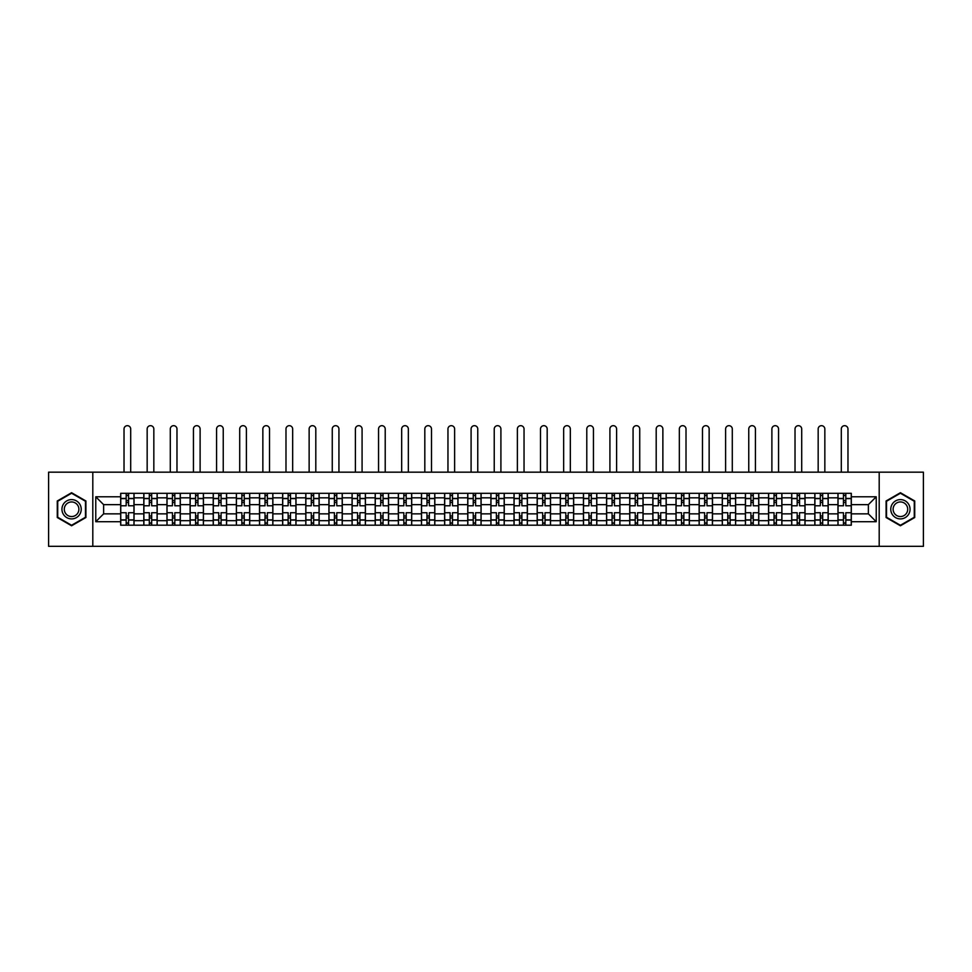 <?xml version="1.0" encoding="UTF-8"?>
<svg xmlns="http://www.w3.org/2000/svg" width="972" height="972" viewBox="0 0 972 972"><rect width="100%" height="100%" fill="white"/><g stroke="black" fill="none" stroke-linecap="round" stroke-linejoin="round"><path stroke-width="1.46" d="M879.198 546.325L923.4 546.325L923.4 472.173L48.6 472.173L48.6 546.325L879.198 546.325L879.198 472.173M143.82 525.196L143.82 497.834L134.039 497.834L134.039 525.196M134.039 497.834L134.039 493.302M143.82 497.834L143.82 493.302M157.172 493.302L157.172 525.196M166.965 525.196L166.965 493.302M180.306 493.302L180.306 525.196M190.099 525.196L190.099 493.302M203.452 493.302L203.452 525.196M213.233 525.196L213.233 493.302M226.585 493.302L226.585 525.196M236.378 525.196L236.378 493.302M249.719 493.302L249.719 525.196M259.512 525.196L259.512 493.302M272.865 493.302L272.865 525.196M282.645 525.196L282.645 493.302M295.998 493.302L295.998 525.196M305.791 525.196L305.791 493.302M319.144 493.302L319.144 525.196M328.925 525.196L328.925 493.302M342.278 493.302L342.278 525.196M352.071 525.196L352.071 493.302M365.411 493.302L365.411 525.196M375.204 525.196L375.204 493.302M388.557 493.302L388.557 525.196M398.338 525.196L398.338 493.302M411.691 493.302L411.691 525.196M421.483 525.196L421.483 493.302M434.824 493.302L434.824 525.196M444.617 525.196L444.617 493.302M457.97 493.302L457.97 525.196M467.751 525.196L467.751 493.302M481.104 493.302L481.104 525.196M490.896 525.196L490.896 493.302M504.249 493.302L504.249 525.196M514.03 525.196L514.03 493.302M527.383 493.302L527.383 525.196M537.176 525.196L537.176 493.302M550.517 493.302L550.517 525.196M560.309 525.196L560.309 493.302M573.662 493.302L573.662 525.196M583.443 525.196L583.443 493.302M596.796 493.302L596.796 525.196M606.589 525.196L606.589 493.302M619.929 493.302L619.929 525.196M629.722 525.196L629.722 493.302M643.075 493.302L643.075 525.196M652.856 525.196L652.856 493.302M666.209 493.302L666.209 525.196M676.002 525.196L676.002 493.302M689.355 493.302L689.355 525.196M699.135 525.196L699.135 493.302M712.488 493.302L712.488 525.196M722.281 525.196L722.281 493.302M735.622 493.302L735.622 525.196M745.415 525.196L745.415 493.302M758.768 493.302L758.768 525.196M768.548 525.196L768.548 493.302M781.901 493.302L781.901 525.196M791.694 525.196L791.694 493.302M805.035 493.302L805.035 525.196M814.828 525.196L814.828 493.302M828.18 493.302L828.18 525.196M837.961 525.196L837.961 493.302M837.961 513.848L828.18 513.848M814.828 513.848L805.035 513.848M791.694 513.848L781.901 513.848M768.548 513.848L758.768 513.848M745.415 513.848L735.622 513.848M722.281 513.848L712.488 513.848M699.135 513.848L689.355 513.848M676.002 513.848L666.209 513.848M652.856 513.848L643.075 513.848M629.722 513.848L619.929 513.848M606.589 513.848L596.796 513.848M583.443 513.848L573.662 513.848M560.309 513.848L550.517 513.848M537.176 513.848L527.383 513.848M514.03 513.848L504.249 513.848M490.896 513.848L481.104 513.848M467.751 513.848L457.97 513.848M444.617 513.848L434.824 513.848M421.483 513.848L411.691 513.848M398.338 513.848L388.557 513.848M375.204 513.848L365.411 513.848M352.071 513.848L342.278 513.848M328.925 513.848L319.144 513.848M305.791 513.848L295.998 513.848M282.645 513.848L272.865 513.848M259.512 513.848L249.719 513.848M236.378 513.848L226.585 513.848M213.233 513.848L203.452 513.848M190.099 513.848L180.306 513.848M166.965 513.848L157.172 513.848M143.82 513.848L134.039 513.848M837.961 504.65L828.18 504.65M814.828 504.65L805.035 504.65M791.694 504.65L781.901 504.65M768.548 504.65L758.768 504.65M745.415 504.65L735.622 504.65M722.281 504.65L712.488 504.65M699.135 504.65L689.355 504.65M676.002 504.65L666.209 504.65M652.856 504.65L643.075 504.65M629.722 504.65L619.929 504.65M606.589 504.65L596.796 504.65M583.443 504.65L573.662 504.65M560.309 504.65L550.517 504.65M537.176 504.65L527.383 504.65M514.03 504.65L504.249 504.65M490.896 504.65L481.104 504.65M467.751 504.65L457.97 504.65M444.617 504.65L434.824 504.65M421.483 504.65L411.691 504.65M398.338 504.65L388.557 504.65M375.204 504.65L365.411 504.65M352.071 504.65L342.278 504.65M328.925 504.65L319.144 504.65M305.791 504.65L295.998 504.65M282.645 504.65L272.865 504.65M259.512 504.65L249.719 504.65M236.378 504.65L226.585 504.65M213.233 504.65L203.452 504.65M190.099 504.65L180.306 504.65M166.965 504.65L157.172 504.65M143.82 504.65L134.039 504.65M103.627 513.848L120.686 513.848L120.686 504.65L103.627 504.65L103.627 513.848L95.766 521.709L95.766 496.789L120.686 496.789L120.686 504.65M851.314 504.65L851.314 513.848L868.373 513.848L868.373 504.65L851.314 504.65L851.314 493.302L120.686 493.302L120.686 496.789M851.314 496.789L876.234 496.789L876.234 521.709L851.314 521.709L851.314 513.848M120.686 513.848L120.686 525.196L851.314 525.196L851.314 521.709M120.686 521.709L95.766 521.709M92.802 546.325L92.802 472.173M85.901 500.981L71.588 492.719L57.275 500.981L57.275 517.517L71.588 525.779L85.901 517.517L85.901 500.981M914.725 500.981L900.412 492.719L886.1 500.981L886.1 517.517L900.412 525.779L914.725 517.517L914.725 500.981M128.547 522.972L126.178 522.972M126.178 495.526L128.547 495.526M151.681 522.972L149.311 522.972M149.311 495.526L151.681 495.526M174.826 522.972L172.445 522.972M172.445 495.526L174.826 495.526M197.96 522.972L195.591 522.972M195.591 495.526L197.96 495.526M221.094 522.972L218.724 522.972M218.724 495.526L221.094 495.526M244.239 522.972L241.858 522.972M241.858 495.526L244.239 495.526M267.373 522.972L265.004 522.972M265.004 495.526L267.373 495.526M290.507 522.972L288.137 522.972M288.137 495.526L290.507 495.526M313.652 522.972L311.283 522.972M311.283 495.526L313.652 495.526M336.786 522.972L334.417 522.972M334.417 495.526L336.786 495.526M359.932 522.972L357.55 522.972M357.55 495.526L359.932 495.526M383.065 522.972L380.696 522.972M380.696 495.526L383.065 495.526M406.199 522.972L403.83 522.972M403.83 495.526L406.199 495.526M429.345 522.972L426.963 522.972M426.963 495.526L429.345 495.526M452.478 522.972L450.109 522.972M450.109 495.526L452.478 495.526M475.612 522.972L473.243 522.972M473.243 495.526L475.612 495.526M498.758 522.972L496.388 522.972M496.388 495.526L498.758 495.526M521.891 522.972L519.522 522.972M519.522 495.526L521.891 495.526M545.037 522.972L542.655 522.972M542.655 495.526L545.037 495.526M568.17 522.972L565.801 522.972M565.801 495.526L568.17 495.526M591.304 522.972L588.935 522.972M588.935 495.526L591.304 495.526M614.45 522.972L612.068 522.972M612.068 495.526L614.45 495.526M637.583 522.972L635.214 522.972M635.214 495.526L637.583 495.526M660.717 522.972L658.348 522.972M658.348 495.526L660.717 495.526M683.863 522.972L681.494 522.972M681.494 495.526L683.863 495.526M706.996 522.972L704.627 522.972M704.627 495.526L706.996 495.526M730.142 522.972L727.761 522.972M727.761 495.526L730.142 495.526M753.276 522.972L750.906 522.972M750.906 495.526L753.276 495.526M776.409 522.972L774.04 522.972M774.04 495.526L776.409 495.526M799.555 522.972L797.174 522.972M797.174 495.526L799.555 495.526M822.689 522.972L820.319 522.972M820.319 495.526L822.689 495.526M845.822 522.972L843.453 522.972M843.453 495.526L845.822 495.526M95.766 496.789L103.627 504.65M868.373 513.848L876.234 521.709M868.373 504.65L876.234 496.789M133.954 525.196L133.954 505.768L128.547 505.768L128.547 493.302M126.178 493.302L126.178 505.768L120.759 505.768L120.759 493.302M130.698 472.173L130.698 429.004A3.341 3.341 0 0 0 127.356 425.675A3.341 3.341 0 0 0 124.027 429.004L124.027 472.173M133.954 505.768L133.954 493.302M120.759 525.196L120.759 512.73L126.178 512.73L126.178 525.196M128.547 525.196L128.547 512.73L133.954 512.73M126.178 502.5L128.547 502.5M120.759 512.73L120.759 505.768M128.547 515.998L126.178 515.998M128.547 523.264L126.178 523.264M126.178 517.93L128.547 517.93M128.547 500.568L126.178 500.568M126.178 495.234L128.547 495.234M63.241 514.067A9.635 9.635 0 0 0 76.411 517.602A9.635 9.635 0 0 0 79.935 504.432A9.635 9.635 0 0 0 66.764 500.896A9.635 9.635 0 0 0 63.241 514.067M65.27 512.9A7.302 7.302 0 0 0 75.245 515.573A7.302 7.302 0 0 0 77.906 505.598A7.302 7.302 0 0 0 67.943 502.925A7.302 7.302 0 0 0 65.27 512.9M71.588 493.241L85.463 501.248L85.463 517.262L71.588 525.269L57.725 517.262L57.725 501.248L71.588 493.241M892.065 514.067A9.635 9.635 0 0 0 905.236 517.602A9.635 9.635 0 0 0 908.759 504.432A9.635 9.635 0 0 0 895.589 500.896A9.635 9.635 0 0 0 892.065 514.067M894.094 512.9A7.302 7.302 0 0 0 904.057 515.573A7.302 7.302 0 0 0 906.73 505.598A7.302 7.302 0 0 0 896.755 502.925A7.302 7.302 0 0 0 894.094 512.9M900.412 493.241L914.275 501.248L914.275 517.262L900.412 525.269L886.537 517.262L886.537 501.248L900.412 493.241M157.1 525.196L157.1 505.768L151.681 505.768L151.681 493.302M149.311 493.302L149.311 505.768L143.892 505.768L143.892 493.302M153.831 472.173L153.831 429.004A3.341 3.341 0 0 0 150.502 425.675A3.341 3.341 0 0 0 147.161 429.004L147.161 472.173M157.1 505.768L157.1 493.302M143.892 525.196L143.892 512.73L149.311 512.73L149.311 525.196M151.681 525.196L151.681 512.73L157.1 512.73M149.311 502.5L151.681 502.5M143.892 512.73L143.892 505.768M151.681 515.998L149.311 515.998M151.681 523.264L149.311 523.264M149.311 517.93L151.681 517.93M151.681 500.568L149.311 500.568M149.311 495.234L151.681 495.234M180.233 525.196L180.233 505.768L174.826 505.768L174.826 493.302M172.445 493.302L172.445 505.768L167.038 505.768L167.038 493.302M176.977 472.173L176.977 429.004A3.341 3.341 0 0 0 173.636 425.675A3.341 3.341 0 0 0 170.294 429.004L170.294 472.173M180.233 505.768L180.233 493.302M167.038 525.196L167.038 512.73L172.445 512.73L172.445 525.196M174.826 525.196L174.826 512.73L180.233 512.73M172.445 502.5L174.826 502.5M167.038 512.73L167.038 505.768M174.826 515.998L172.445 515.998M174.826 523.264L172.445 523.264M172.445 517.93L174.826 517.93M174.826 500.568L172.445 500.568M172.445 495.234L174.826 495.234M203.379 525.196L203.379 505.768L197.96 505.768L197.96 493.302M195.591 493.302L195.591 505.768L190.172 505.768L190.172 493.302M200.111 472.173L200.111 429.004A3.341 3.341 0 0 0 196.769 425.675A3.341 3.341 0 0 0 193.44 429.004L193.44 472.173M203.379 505.768L203.379 493.302M190.172 525.196L190.172 512.73L195.591 512.73L195.591 525.196M197.96 525.196L197.96 512.73L203.379 512.73M195.591 502.5L197.96 502.5M190.172 512.73L190.172 505.768M197.96 515.998L195.591 515.998M197.96 523.264L195.591 523.264M195.591 517.93L197.96 517.93M197.96 500.568L195.591 500.568M195.591 495.234L197.96 495.234M226.512 525.196L226.512 505.768L221.094 505.768L221.094 493.302M218.724 493.302L218.724 505.768L213.305 505.768L213.305 493.302M223.244 472.173L223.244 429.004A3.341 3.341 0 0 0 219.915 425.675A3.341 3.341 0 0 0 216.574 429.004L216.574 472.173M226.512 505.768L226.512 493.302M213.305 525.196L213.305 512.73L218.724 512.73L218.724 525.196M221.094 525.196L221.094 512.73L226.512 512.73M218.724 502.5L221.094 502.5M213.305 512.73L213.305 505.768M221.094 515.998L218.724 515.998M221.094 523.264L218.724 523.264M218.724 517.93L221.094 517.93M221.094 500.568L218.724 500.568M218.724 495.234L221.094 495.234M249.646 525.196L249.646 505.768L244.239 505.768L244.239 493.302M241.858 493.302L241.858 505.768L236.451 505.768L236.451 493.302M246.39 472.173L246.39 429.004A3.341 3.341 0 0 0 243.049 425.675A3.341 3.341 0 0 0 239.707 429.004L239.707 472.173M249.646 505.768L249.646 493.302M236.451 525.196L236.451 512.73L241.858 512.73L241.858 525.196M244.239 525.196L244.239 512.73L249.646 512.73M241.858 502.5L244.239 502.5M236.451 512.73L236.451 505.768M244.239 515.998L241.858 515.998M244.239 523.264L241.858 523.264M241.858 517.93L244.239 517.93M244.239 500.568L241.858 500.568M241.858 495.234L244.239 495.234M272.792 525.196L272.792 505.768L267.373 505.768L267.373 493.302M265.004 493.302L265.004 505.768L259.585 505.768L259.585 493.302M269.523 472.173L269.523 429.004A3.341 3.341 0 0 0 266.182 425.675A3.341 3.341 0 0 0 262.853 429.004L262.853 472.173M272.792 505.768L272.792 493.302M259.585 525.196L259.585 512.73L265.004 512.73L265.004 525.196M267.373 525.196L267.373 512.73L272.792 512.73M265.004 502.5L267.373 502.5M259.585 512.73L259.585 505.768M267.373 515.998L265.004 515.998M267.373 523.264L265.004 523.264M265.004 517.93L267.373 517.93M267.373 500.568L265.004 500.568M265.004 495.234L267.373 495.234M295.925 525.196L295.925 505.768L290.507 505.768L290.507 493.302M288.137 493.302L288.137 505.768L282.731 505.768L282.731 493.302M292.657 472.173L292.657 429.004A3.341 3.341 0 0 0 289.328 425.675A3.341 3.341 0 0 0 285.987 429.004L285.987 472.173M295.925 505.768L295.925 493.302M282.731 525.196L282.731 512.73L288.137 512.73L288.137 525.196M290.507 525.196L290.507 512.73L295.925 512.73M288.137 502.5L290.507 502.5M282.731 512.73L282.731 505.768M290.507 515.998L288.137 515.998M290.507 523.264L288.137 523.264M288.137 517.93L290.507 517.93M290.507 500.568L288.137 500.568M288.137 495.234L290.507 495.234M319.059 525.196L319.059 505.768L313.652 505.768L313.652 493.302M311.283 493.302L311.283 505.768L305.864 505.768L305.864 493.302M315.803 472.173L315.803 429.004A3.341 3.341 0 0 0 312.462 425.675A3.341 3.341 0 0 0 309.132 429.004L309.132 472.173M319.059 505.768L319.059 493.302M305.864 525.196L305.864 512.73L311.283 512.73L311.283 525.196M313.652 525.196L313.652 512.73L319.059 512.73M311.283 502.5L313.652 502.5M305.864 512.73L305.864 505.768M313.652 515.998L311.283 515.998M313.652 523.264L311.283 523.264M311.283 517.93L313.652 517.93M313.652 500.568L311.283 500.568M311.283 495.234L313.652 495.234M342.205 525.196L342.205 505.768L336.786 505.768L336.786 493.302M334.417 493.302L334.417 505.768L328.998 505.768L328.998 493.302M338.936 472.173L338.936 429.004A3.341 3.341 0 0 0 335.607 425.675A3.341 3.341 0 0 0 332.266 429.004L332.266 472.173M342.205 505.768L342.205 493.302M328.998 525.196L328.998 512.73L334.417 512.73L334.417 525.196M336.786 525.196L336.786 512.73L342.205 512.73M334.417 502.5L336.786 502.5M328.998 512.73L328.998 505.768M336.786 515.998L334.417 515.998M336.786 523.264L334.417 523.264M334.417 517.93L336.786 517.93M336.786 500.568L334.417 500.568M334.417 495.234L336.786 495.234M365.338 525.196L365.338 505.768L359.932 505.768L359.932 493.302M357.55 493.302L357.55 505.768L352.143 505.768L352.143 493.302M362.082 472.173L362.082 429.004A3.341 3.341 0 0 0 358.741 425.675A3.341 3.341 0 0 0 355.4 429.004L355.4 472.173M365.338 505.768L365.338 493.302M352.143 525.196L352.143 512.73L357.55 512.73L357.55 525.196M359.932 525.196L359.932 512.73L365.338 512.73M357.55 502.5L359.932 502.5M352.143 512.73L352.143 505.768M359.932 515.998L357.55 515.998M359.932 523.264L357.55 523.264M357.55 517.93L359.932 517.93M359.932 500.568L357.55 500.568M357.55 495.234L359.932 495.234M388.484 525.196L388.484 505.768L383.065 505.768L383.065 493.302M380.696 493.302L380.696 505.768L375.277 505.768L375.277 493.302M385.216 472.173L385.216 429.004A3.341 3.341 0 0 0 381.875 425.675A3.341 3.341 0 0 0 378.545 429.004L378.545 472.173M388.484 505.768L388.484 493.302M375.277 525.196L375.277 512.73L380.696 512.73L380.696 525.196M383.065 525.196L383.065 512.73L388.484 512.73M380.696 502.5L383.065 502.5M375.277 512.73L375.277 505.768M383.065 515.998L380.696 515.998M383.065 523.264L380.696 523.264M380.696 517.93L383.065 517.93M383.065 500.568L380.696 500.568M380.696 495.234L383.065 495.234M411.618 525.196L411.618 505.768L406.199 505.768L406.199 493.302M403.83 493.302L403.83 505.768L398.411 505.768L398.411 493.302M408.349 472.173L408.349 429.004A3.341 3.341 0 0 0 405.02 425.675A3.341 3.341 0 0 0 401.679 429.004L401.679 472.173M411.618 505.768L411.618 493.302M398.411 525.196L398.411 512.73L403.83 512.73L403.83 525.196M406.199 525.196L406.199 512.73L411.618 512.73M403.83 502.5L406.199 502.5M398.411 512.73L398.411 505.768M406.199 515.998L403.83 515.998M406.199 523.264L403.83 523.264M403.83 517.93L406.199 517.93M406.199 500.568L403.83 500.568M403.83 495.234L406.199 495.234M434.751 525.196L434.751 505.768L429.345 505.768L429.345 493.302M426.963 493.302L426.963 505.768L421.556 505.768L421.556 493.302M431.495 472.173L431.495 429.004A3.341 3.341 0 0 0 428.154 425.675A3.341 3.341 0 0 0 424.813 429.004L424.813 472.173M434.751 505.768L434.751 493.302M421.556 525.196L421.556 512.73L426.963 512.73L426.963 525.196M429.345 525.196L429.345 512.73L434.751 512.73M426.963 502.5L429.345 502.5M421.556 512.73L421.556 505.768M429.345 515.998L426.963 515.998M429.345 523.264L426.963 523.264M426.963 517.93L429.345 517.93M429.345 500.568L426.963 500.568M426.963 495.234L429.345 495.234M457.897 525.196L457.897 505.768L452.478 505.768L452.478 493.302M450.109 493.302L450.109 505.768L444.69 505.768L444.69 493.302M454.629 472.173L454.629 429.004A3.341 3.341 0 0 0 451.287 425.675A3.341 3.341 0 0 0 447.958 429.004L447.958 472.173M457.897 505.768L457.897 493.302M444.69 525.196L444.69 512.73L450.109 512.73L450.109 525.196M452.478 525.196L452.478 512.73L457.897 512.73M450.109 502.5L452.478 502.5M444.69 512.73L444.69 505.768M452.478 515.998L450.109 515.998M452.478 523.264L450.109 523.264M450.109 517.93L452.478 517.93M452.478 500.568L450.109 500.568M450.109 495.234L452.478 495.234M481.031 525.196L481.031 505.768L475.612 505.768L475.612 493.302M473.243 493.302L473.243 505.768L467.836 505.768L467.836 493.302M477.762 472.173L477.762 429.004A3.341 3.341 0 0 0 474.433 425.675A3.341 3.341 0 0 0 471.092 429.004L471.092 472.173M481.031 505.768L481.031 493.302M467.836 525.196L467.836 512.73L473.243 512.73L473.243 525.196M475.612 525.196L475.612 512.73L481.031 512.73M473.243 502.5L475.612 502.5M467.836 512.73L467.836 505.768M475.612 515.998L473.243 515.998M475.612 523.264L473.243 523.264M473.243 517.93L475.612 517.93M475.612 500.568L473.243 500.568M473.243 495.234L475.612 495.234M504.164 525.196L504.164 505.768L498.758 505.768L498.758 493.302M496.388 493.302L496.388 505.768L490.969 505.768L490.969 493.302M500.908 472.173L500.908 429.004A3.341 3.341 0 0 0 497.567 425.675A3.341 3.341 0 0 0 494.238 429.004L494.238 472.173M504.164 505.768L504.164 493.302M490.969 525.196L490.969 512.73L496.388 512.73L496.388 525.196M498.758 525.196L498.758 512.73L504.164 512.73M496.388 502.5L498.758 502.5M490.969 512.73L490.969 505.768M498.758 515.998L496.388 515.998M498.758 523.264L496.388 523.264M496.388 517.93L498.758 517.93M498.758 500.568L496.388 500.568M496.388 495.234L498.758 495.234M527.31 525.196L527.31 505.768L521.891 505.768L521.891 493.302M519.522 493.302L519.522 505.768L514.103 505.768L514.103 493.302M524.042 472.173L524.042 429.004A3.341 3.341 0 0 0 520.713 425.675A3.341 3.341 0 0 0 517.371 429.004L517.371 472.173M527.31 505.768L527.31 493.302M514.103 525.196L514.103 512.73L519.522 512.73L519.522 525.196M521.891 525.196L521.891 512.73L527.31 512.73M519.522 502.5L521.891 502.5M514.103 512.73L514.103 505.768M521.891 515.998L519.522 515.998M521.891 523.264L519.522 523.264M519.522 517.93L521.891 517.93M521.891 500.568L519.522 500.568M519.522 495.234L521.891 495.234M550.444 525.196L550.444 505.768L545.037 505.768L545.037 493.302M542.655 493.302L542.655 505.768L537.249 505.768L537.249 493.302M547.187 472.173L547.187 429.004A3.341 3.341 0 0 0 543.846 425.675A3.341 3.341 0 0 0 540.505 429.004L540.505 472.173M550.444 505.768L550.444 493.302M537.249 525.196L537.249 512.73L542.655 512.73L542.655 525.196M545.037 525.196L545.037 512.73L550.444 512.73M542.655 502.5L545.037 502.5M537.249 512.73L537.249 505.768M545.037 515.998L542.655 515.998M545.037 523.264L542.655 523.264M542.655 517.93L545.037 517.93M545.037 500.568L542.655 500.568M542.655 495.234L545.037 495.234M573.589 525.196L573.589 505.768L568.17 505.768L568.17 493.302M565.801 493.302L565.801 505.768L560.382 505.768L560.382 493.302M570.321 472.173L570.321 429.004A3.341 3.341 0 0 0 566.98 425.675A3.341 3.341 0 0 0 563.651 429.004L563.651 472.173M573.589 505.768L573.589 493.302M560.382 525.196L560.382 512.73L565.801 512.73L565.801 525.196M568.17 525.196L568.17 512.73L573.589 512.73M565.801 502.5L568.17 502.5M560.382 512.73L560.382 505.768M568.17 515.998L565.801 515.998M568.17 523.264L565.801 523.264M565.801 517.93L568.17 517.93M568.17 500.568L565.801 500.568M565.801 495.234L568.17 495.234M596.723 525.196L596.723 505.768L591.304 505.768L591.304 493.302M588.935 493.302L588.935 505.768L583.516 505.768L583.516 493.302M593.455 472.173L593.455 429.004A3.341 3.341 0 0 0 590.125 425.675A3.341 3.341 0 0 0 586.784 429.004L586.784 472.173M596.723 505.768L596.723 493.302M583.516 525.196L583.516 512.73L588.935 512.73L588.935 525.196M591.304 525.196L591.304 512.73L596.723 512.73M588.935 502.5L591.304 502.5M583.516 512.73L583.516 505.768M591.304 515.998L588.935 515.998M591.304 523.264L588.935 523.264M588.935 517.93L591.304 517.93M591.304 500.568L588.935 500.568M588.935 495.234L591.304 495.234M619.857 525.196L619.857 505.768L614.45 505.768L614.45 493.302M612.068 493.302L612.068 505.768L606.662 505.768L606.662 493.302M616.6 472.173L616.6 429.004A3.341 3.341 0 0 0 613.259 425.675A3.341 3.341 0 0 0 609.918 429.004L609.918 472.173M619.857 505.768L619.857 493.302M606.662 525.196L606.662 512.73L612.068 512.73L612.068 525.196M614.45 525.196L614.45 512.73L619.857 512.73M612.068 502.5L614.45 502.5M606.662 512.73L606.662 505.768M614.45 515.998L612.068 515.998M614.45 523.264L612.068 523.264M612.068 517.93L614.45 517.93M614.45 500.568L612.068 500.568M612.068 495.234L614.45 495.234M643.002 525.196L643.002 505.768L637.583 505.768L637.583 493.302M635.214 493.302L635.214 505.768L629.795 505.768L629.795 493.302M639.734 472.173L639.734 429.004A3.341 3.341 0 0 0 636.393 425.675A3.341 3.341 0 0 0 633.064 429.004L633.064 472.173M643.002 505.768L643.002 493.302M629.795 525.196L629.795 512.73L635.214 512.73L635.214 525.196M637.583 525.196L637.583 512.73L643.002 512.73M635.214 502.5L637.583 502.5M629.795 512.73L629.795 505.768M637.583 515.998L635.214 515.998M637.583 523.264L635.214 523.264M635.214 517.93L637.583 517.93M637.583 500.568L635.214 500.568M635.214 495.234L637.583 495.234M666.136 525.196L666.136 505.768L660.717 505.768L660.717 493.302M658.348 493.302L658.348 505.768L652.941 505.768L652.941 493.302M662.868 472.173L662.868 429.004A3.341 3.341 0 0 0 659.538 425.675A3.341 3.341 0 0 0 656.197 429.004L656.197 472.173M666.136 505.768L666.136 493.302M652.941 525.196L652.941 512.73L658.348 512.73L658.348 525.196M660.717 525.196L660.717 512.73L666.136 512.73M658.348 502.5L660.717 502.5M652.941 512.73L652.941 505.768M660.717 515.998L658.348 515.998M660.717 523.264L658.348 523.264M658.348 517.93L660.717 517.93M660.717 500.568L658.348 500.568M658.348 495.234L660.717 495.234M689.269 525.196L689.269 505.768L683.863 505.768L683.863 493.302M681.494 493.302L681.494 505.768L676.075 505.768L676.075 493.302M686.013 472.173L686.013 429.004A3.341 3.341 0 0 0 682.672 425.675A3.341 3.341 0 0 0 679.343 429.004L679.343 472.173M689.269 505.768L689.269 493.302M676.075 525.196L676.075 512.73L681.494 512.73L681.494 525.196M683.863 525.196L683.863 512.73L689.269 512.73M681.494 502.5L683.863 502.5M676.075 512.73L676.075 505.768M683.863 515.998L681.494 515.998M683.863 523.264L681.494 523.264M681.494 517.93L683.863 517.93M683.863 500.568L681.494 500.568M681.494 495.234L683.863 495.234M712.415 525.196L712.415 505.768L706.996 505.768L706.996 493.302M704.627 493.302L704.627 505.768L699.208 505.768L699.208 493.302M709.147 472.173L709.147 429.004A3.341 3.341 0 0 0 705.818 425.675A3.341 3.341 0 0 0 702.477 429.004L702.477 472.173M712.415 505.768L712.415 493.302M699.208 525.196L699.208 512.73L704.627 512.73L704.627 525.196M706.996 525.196L706.996 512.73L712.415 512.73M704.627 502.5L706.996 502.5M699.208 512.73L699.208 505.768M706.996 515.998L704.627 515.998M706.996 523.264L704.627 523.264M704.627 517.93L706.996 517.93M706.996 500.568L704.627 500.568M704.627 495.234L706.996 495.234M735.549 525.196L735.549 505.768L730.142 505.768L730.142 493.302M727.761 493.302L727.761 505.768L722.354 505.768L722.354 493.302M732.293 472.173L732.293 429.004A3.341 3.341 0 0 0 728.951 425.675A3.341 3.341 0 0 0 725.61 429.004L725.61 472.173M735.549 505.768L735.549 493.302M722.354 525.196L722.354 512.73L727.761 512.73L727.761 525.196M730.142 525.196L730.142 512.73L735.549 512.73M727.761 502.5L730.142 502.5M722.354 512.73L722.354 505.768M730.142 515.998L727.761 515.998M730.142 523.264L727.761 523.264M727.761 517.93L730.142 517.93M730.142 500.568L727.761 500.568M727.761 495.234L730.142 495.234M758.695 525.196L758.695 505.768L753.276 505.768L753.276 493.302M750.906 493.302L750.906 505.768L745.488 505.768L745.488 493.302M755.426 472.173L755.426 429.004A3.341 3.341 0 0 0 752.085 425.675A3.341 3.341 0 0 0 748.756 429.004L748.756 472.173M758.695 505.768L758.695 493.302M745.488 525.196L745.488 512.73L750.906 512.73L750.906 525.196M753.276 525.196L753.276 512.73L758.695 512.73M750.906 502.5L753.276 502.5M745.488 512.73L745.488 505.768M753.276 515.998L750.906 515.998M753.276 523.264L750.906 523.264M750.906 517.93L753.276 517.93M753.276 500.568L750.906 500.568M750.906 495.234L753.276 495.234M781.828 525.196L781.828 505.768L776.409 505.768L776.409 493.302M774.04 493.302L774.04 505.768L768.621 505.768L768.621 493.302M778.56 472.173L778.56 429.004A3.341 3.341 0 0 0 775.231 425.675A3.341 3.341 0 0 0 771.889 429.004L771.889 472.173M781.828 505.768L781.828 493.302M768.621 525.196L768.621 512.73L774.04 512.73L774.04 525.196M776.409 525.196L776.409 512.73L781.828 512.73M774.04 502.5L776.409 502.5M768.621 512.73L768.621 505.768M776.409 515.998L774.04 515.998M776.409 523.264L774.04 523.264M774.04 517.93L776.409 517.93M776.409 500.568L774.04 500.568M774.04 495.234L776.409 495.234M804.962 525.196L804.962 505.768L799.555 505.768L799.555 493.302M797.174 493.302L797.174 505.768L791.767 505.768L791.767 493.302M801.706 472.173L801.706 429.004A3.341 3.341 0 0 0 798.364 425.675A3.341 3.341 0 0 0 795.023 429.004L795.023 472.173M804.962 505.768L804.962 493.302M791.767 525.196L791.767 512.73L797.174 512.73L797.174 525.196M799.555 525.196L799.555 512.73L804.962 512.73M797.174 502.5L799.555 502.5M791.767 512.73L791.767 505.768M799.555 515.998L797.174 515.998M799.555 523.264L797.174 523.264M797.174 517.93L799.555 517.93M799.555 500.568L797.174 500.568M797.174 495.234L799.555 495.234M828.108 525.196L828.108 505.768L822.689 505.768L822.689 493.302M820.319 493.302L820.319 505.768L814.901 505.768L814.901 493.302M824.839 472.173L824.839 429.004A3.341 3.341 0 0 0 821.498 425.675A3.341 3.341 0 0 0 818.169 429.004L818.169 472.173M828.108 505.768L828.108 493.302M814.901 525.196L814.901 512.73L820.319 512.73L820.319 525.196M822.689 525.196L822.689 512.73L828.108 512.73M820.319 502.5L822.689 502.5M814.901 512.73L814.901 505.768M822.689 515.998L820.319 515.998M822.689 523.264L820.319 523.264M820.319 517.93L822.689 517.93M822.689 500.568L820.319 500.568M820.319 495.234L822.689 495.234M851.241 525.196L851.241 505.768L845.822 505.768L845.822 493.302M843.453 493.302L843.453 505.768L838.046 505.768L838.046 493.302M847.973 472.173L847.973 429.004A3.341 3.341 0 0 0 844.644 425.675A3.341 3.341 0 0 0 841.302 429.004L841.302 472.173M851.241 505.768L851.241 493.302M838.046 525.196L838.046 512.73L843.453 512.73L843.453 525.196M845.822 525.196L845.822 512.73L851.241 512.73M843.453 502.5L845.822 502.5M838.046 512.73L838.046 505.768M845.822 515.998L843.453 515.998M845.822 523.264L843.453 523.264M843.453 517.93L845.822 517.93M845.822 500.568L843.453 500.568M843.453 495.234L845.822 495.234M814.828 497.834L805.035 497.834M791.694 497.834L781.901 497.834M768.548 497.834L758.768 497.834M745.415 497.834L735.622 497.834M722.281 497.834L712.488 497.834M699.135 497.834L689.355 497.834M676.002 497.834L666.209 497.834M652.856 497.834L643.075 497.834M629.722 497.834L619.929 497.834M606.589 497.834L596.796 497.834M583.443 497.834L573.662 497.834M560.309 497.834L550.517 497.834M537.176 497.834L527.383 497.834M514.03 497.834L504.249 497.834M490.896 497.834L481.104 497.834M467.751 497.834L457.97 497.834M444.617 497.834L434.824 497.834M421.483 497.834L411.691 497.834M398.338 497.834L388.557 497.834M375.204 497.834L365.411 497.834M352.071 497.834L342.278 497.834M328.925 497.834L319.144 497.834M305.791 497.834L295.998 497.834M282.645 497.834L272.865 497.834M259.512 497.834L249.719 497.834M236.378 497.834L226.585 497.834M213.233 497.834L203.452 497.834M190.099 497.834L180.306 497.834M166.965 497.834L157.172 497.834M837.961 497.834L828.18 497.834M814.828 520.676L805.035 520.676M791.694 520.676L781.901 520.676M768.548 520.676L758.768 520.676M745.415 520.676L735.622 520.676M722.281 520.676L712.488 520.676M699.135 520.676L689.355 520.676M676.002 520.676L666.209 520.676M652.856 520.676L643.075 520.676M629.722 520.676L619.929 520.676M606.589 520.676L596.796 520.676M583.443 520.676L573.662 520.676M560.309 520.676L550.517 520.676M537.176 520.676L527.383 520.676M514.03 520.676L504.249 520.676M490.896 520.676L481.104 520.676M467.751 520.676L457.97 520.676M444.617 520.676L434.824 520.676M421.483 520.676L411.691 520.676M398.338 520.676L388.557 520.676M375.204 520.676L365.411 520.676M352.071 520.676L342.278 520.676M328.925 520.676L319.144 520.676M305.791 520.676L295.998 520.676M282.645 520.676L272.865 520.676M259.512 520.676L249.719 520.676M236.378 520.676L226.585 520.676M213.233 520.676L203.452 520.676M190.099 520.676L180.306 520.676M166.965 520.676L157.172 520.676M143.82 520.676L134.039 520.676M837.961 520.676L828.18 520.676M133.954 498.417L128.547 498.417M126.178 498.417L120.759 498.417M126.178 498.624L120.759 498.624M126.178 519.874L120.759 519.874M126.178 520.081L120.759 520.081M133.954 520.081L128.547 520.081M133.954 498.624L128.547 498.624M133.954 519.874L128.547 519.874M157.1 498.417L151.681 498.417M149.311 498.417L143.892 498.417M149.311 498.624L143.892 498.624M149.311 519.874L143.892 519.874M149.311 520.081L143.892 520.081M157.1 520.081L151.681 520.081M157.1 498.624L151.681 498.624M157.1 519.874L151.681 519.874M180.233 498.417L174.826 498.417M172.445 498.417L167.038 498.417M172.445 498.624L167.038 498.624M172.445 519.874L167.038 519.874M172.445 520.081L167.038 520.081M180.233 520.081L174.826 520.081M180.233 498.624L174.826 498.624M180.233 519.874L174.826 519.874M203.379 498.417L197.96 498.417M195.591 498.417L190.172 498.417M195.591 498.624L190.172 498.624M195.591 519.874L190.172 519.874M195.591 520.081L190.172 520.081M203.379 520.081L197.96 520.081M203.379 498.624L197.96 498.624M203.379 519.874L197.96 519.874M226.512 498.417L221.094 498.417M218.724 498.417L213.305 498.417M218.724 498.624L213.305 498.624M218.724 519.874L213.305 519.874M218.724 520.081L213.305 520.081M226.512 520.081L221.094 520.081M226.512 498.624L221.094 498.624M226.512 519.874L221.094 519.874M249.646 498.417L244.239 498.417M241.858 498.417L236.451 498.417M241.858 498.624L236.451 498.624M241.858 519.874L236.451 519.874M241.858 520.081L236.451 520.081M249.646 520.081L244.239 520.081M249.646 498.624L244.239 498.624M249.646 519.874L244.239 519.874M272.792 498.417L267.373 498.417M265.004 498.417L259.585 498.417M265.004 498.624L259.585 498.624M265.004 519.874L259.585 519.874M265.004 520.081L259.585 520.081M272.792 520.081L267.373 520.081M272.792 498.624L267.373 498.624M272.792 519.874L267.373 519.874M295.925 498.417L290.507 498.417M288.137 498.417L282.731 498.417M288.137 498.624L282.731 498.624M288.137 519.874L282.731 519.874M288.137 520.081L282.731 520.081M295.925 520.081L290.507 520.081M295.925 498.624L290.507 498.624M295.925 519.874L290.507 519.874M319.059 498.417L313.652 498.417M311.283 498.417L305.864 498.417M311.283 498.624L305.864 498.624M311.283 519.874L305.864 519.874M311.283 520.081L305.864 520.081M319.059 520.081L313.652 520.081M319.059 498.624L313.652 498.624M319.059 519.874L313.652 519.874M342.205 498.417L336.786 498.417M334.417 498.417L328.998 498.417M334.417 498.624L328.998 498.624M334.417 519.874L328.998 519.874M334.417 520.081L328.998 520.081M342.205 520.081L336.786 520.081M342.205 498.624L336.786 498.624M342.205 519.874L336.786 519.874M365.338 498.417L359.932 498.417M357.55 498.417L352.143 498.417M357.55 498.624L352.143 498.624M357.55 519.874L352.143 519.874M357.55 520.081L352.143 520.081M365.338 520.081L359.932 520.081M365.338 498.624L359.932 498.624M365.338 519.874L359.932 519.874M388.484 498.417L383.065 498.417M380.696 498.417L375.277 498.417M380.696 498.624L375.277 498.624M380.696 519.874L375.277 519.874M380.696 520.081L375.277 520.081M388.484 520.081L383.065 520.081M388.484 498.624L383.065 498.624M388.484 519.874L383.065 519.874M411.618 498.417L406.199 498.417M403.83 498.417L398.411 498.417M403.83 498.624L398.411 498.624M403.83 519.874L398.411 519.874M403.83 520.081L398.411 520.081M411.618 520.081L406.199 520.081M411.618 498.624L406.199 498.624M411.618 519.874L406.199 519.874M434.751 498.417L429.345 498.417M426.963 498.417L421.556 498.417M426.963 498.624L421.556 498.624M426.963 519.874L421.556 519.874M426.963 520.081L421.556 520.081M434.751 520.081L429.345 520.081M434.751 498.624L429.345 498.624M434.751 519.874L429.345 519.874M457.897 498.417L452.478 498.417M450.109 498.417L444.69 498.417M450.109 498.624L444.69 498.624M450.109 519.874L444.69 519.874M450.109 520.081L444.69 520.081M457.897 520.081L452.478 520.081M457.897 498.624L452.478 498.624M457.897 519.874L452.478 519.874M481.031 498.417L475.612 498.417M473.243 498.417L467.836 498.417M473.243 498.624L467.836 498.624M473.243 519.874L467.836 519.874M473.243 520.081L467.836 520.081M481.031 520.081L475.612 520.081M481.031 498.624L475.612 498.624M481.031 519.874L475.612 519.874M504.164 498.417L498.758 498.417M496.388 498.417L490.969 498.417M496.388 498.624L490.969 498.624M496.388 519.874L490.969 519.874M496.388 520.081L490.969 520.081M504.164 520.081L498.758 520.081M504.164 498.624L498.758 498.624M504.164 519.874L498.758 519.874M527.31 498.417L521.891 498.417M519.522 498.417L514.103 498.417M519.522 498.624L514.103 498.624M519.522 519.874L514.103 519.874M519.522 520.081L514.103 520.081M527.31 520.081L521.891 520.081M527.31 498.624L521.891 498.624M527.31 519.874L521.891 519.874M550.444 498.417L545.037 498.417M542.655 498.417L537.249 498.417M542.655 498.624L537.249 498.624M542.655 519.874L537.249 519.874M542.655 520.081L537.249 520.081M550.444 520.081L545.037 520.081M550.444 498.624L545.037 498.624M550.444 519.874L545.037 519.874M573.589 498.417L568.17 498.417M565.801 498.417L560.382 498.417M565.801 498.624L560.382 498.624M565.801 519.874L560.382 519.874M565.801 520.081L560.382 520.081M573.589 520.081L568.17 520.081M573.589 498.624L568.17 498.624M573.589 519.874L568.17 519.874M596.723 498.417L591.304 498.417M588.935 498.417L583.516 498.417M588.935 498.624L583.516 498.624M588.935 519.874L583.516 519.874M588.935 520.081L583.516 520.081M596.723 520.081L591.304 520.081M596.723 498.624L591.304 498.624M596.723 519.874L591.304 519.874M619.857 498.417L614.45 498.417M612.068 498.417L606.662 498.417M612.068 498.624L606.662 498.624M612.068 519.874L606.662 519.874M612.068 520.081L606.662 520.081M619.857 520.081L614.45 520.081M619.857 498.624L614.45 498.624M619.857 519.874L614.45 519.874M643.002 498.417L637.583 498.417M635.214 498.417L629.795 498.417M635.214 498.624L629.795 498.624M635.214 519.874L629.795 519.874M635.214 520.081L629.795 520.081M643.002 520.081L637.583 520.081M643.002 498.624L637.583 498.624M643.002 519.874L637.583 519.874M666.136 498.417L660.717 498.417M658.348 498.417L652.941 498.417M658.348 498.624L652.941 498.624M658.348 519.874L652.941 519.874M658.348 520.081L652.941 520.081M666.136 520.081L660.717 520.081M666.136 498.624L660.717 498.624M666.136 519.874L660.717 519.874M689.269 498.417L683.863 498.417M681.494 498.417L676.075 498.417M681.494 498.624L676.075 498.624M681.494 519.874L676.075 519.874M681.494 520.081L676.075 520.081M689.269 520.081L683.863 520.081M689.269 498.624L683.863 498.624M689.269 519.874L683.863 519.874M712.415 498.417L706.996 498.417M704.627 498.417L699.208 498.417M704.627 498.624L699.208 498.624M704.627 519.874L699.208 519.874M704.627 520.081L699.208 520.081M712.415 520.081L706.996 520.081M712.415 498.624L706.996 498.624M712.415 519.874L706.996 519.874M735.549 498.417L730.142 498.417M727.761 498.417L722.354 498.417M727.761 498.624L722.354 498.624M727.761 519.874L722.354 519.874M727.761 520.081L722.354 520.081M735.549 520.081L730.142 520.081M735.549 498.624L730.142 498.624M735.549 519.874L730.142 519.874M758.695 498.417L753.276 498.417M750.906 498.417L745.488 498.417M750.906 498.624L745.488 498.624M750.906 519.874L745.488 519.874M750.906 520.081L745.488 520.081M758.695 520.081L753.276 520.081M758.695 498.624L753.276 498.624M758.695 519.874L753.276 519.874M781.828 498.417L776.409 498.417M774.04 498.417L768.621 498.417M774.04 498.624L768.621 498.624M774.04 519.874L768.621 519.874M774.04 520.081L768.621 520.081M781.828 520.081L776.409 520.081M781.828 498.624L776.409 498.624M781.828 519.874L776.409 519.874M804.962 498.417L799.555 498.417M797.174 498.417L791.767 498.417M797.174 498.624L791.767 498.624M797.174 519.874L791.767 519.874M797.174 520.081L791.767 520.081M804.962 520.081L799.555 520.081M804.962 498.624L799.555 498.624M804.962 519.874L799.555 519.874M828.108 498.417L822.689 498.417M820.319 498.417L814.901 498.417M820.319 498.624L814.901 498.624M820.319 519.874L814.901 519.874M820.319 520.081L814.901 520.081M828.108 520.081L822.689 520.081M828.108 498.624L822.689 498.624M828.108 519.874L822.689 519.874M851.241 498.417L845.822 498.417M843.453 498.417L838.046 498.417M843.453 498.624L838.046 498.624M843.453 519.874L838.046 519.874M843.453 520.081L838.046 520.081M851.241 520.081L845.822 520.081M851.241 498.624L845.822 498.624M851.241 519.874L845.822 519.874"/></g></svg>

